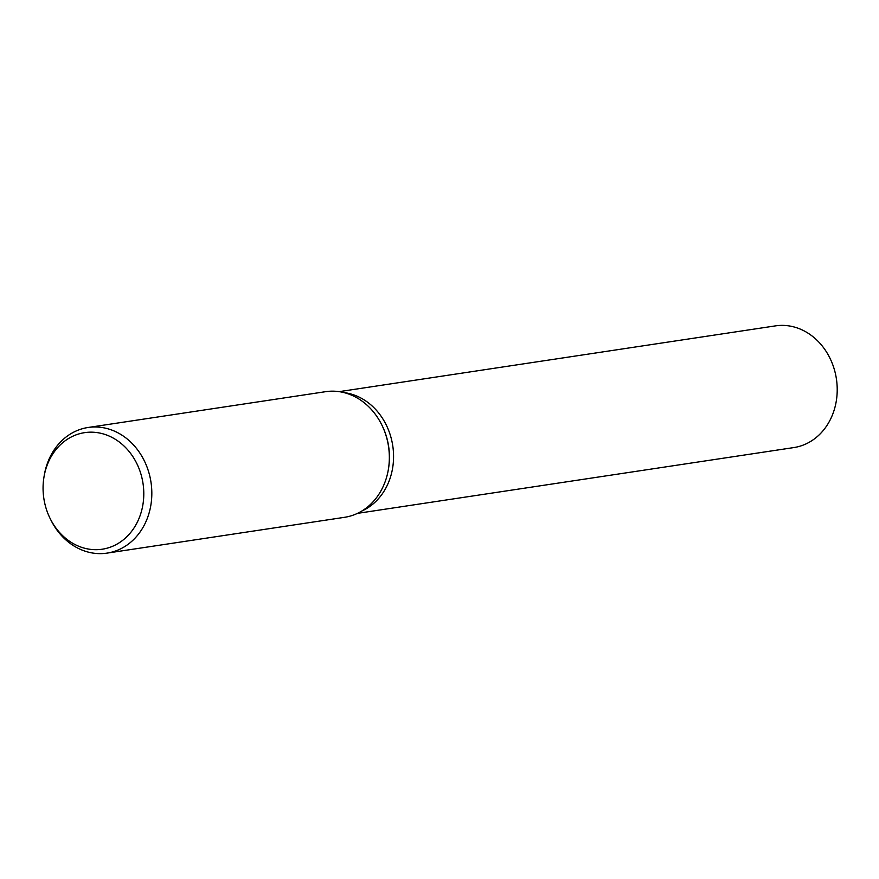 <?xml version="1.0" encoding="UTF-8"?>
<svg xmlns="http://www.w3.org/2000/svg" width="879" height="879" viewBox="0 0 879 879"><rect width="100%" height="100%" fill="white"/><g stroke="black" fill="none" stroke-linecap="round" stroke-linejoin="round"><path stroke-width="1.32" d="M43.95 477.22L44.225 475.539A63.53 54.048 81.4 0 1 76.385 430.875A63.53 54.048 81.4 0 1 88.076 427.491L325.604 391.682A63.53 54.048 81.4 0 1 381.673 424.656L382.002 425.326A61.541 52.355 81.4 0 1 388.518 468.551L388.397 469.276A63.53 54.048 81.4 0 1 356.237 513.929A63.53 54.048 81.4 0 1 344.546 517.313L107.018 553.122A63.53 54.048 81.4 0 1 50.949 520.148L50.191 518.621A58.937 50.147 81.4 0 1 43.95 477.22A58.937 50.147 81.4 0 1 73.792 435.786A58.937 50.147 81.4 0 1 139.805 470.639A58.937 50.147 81.4 0 1 113.061 546.079A58.937 50.147 81.4 0 1 50.191 518.621M343.964 392.594A61.541 52.355 81.4 0 1 392.759 445.807A61.541 52.355 81.4 0 1 361.818 511.04M381.673 424.656A63.53 54.048 81.4 0 1 388.397 469.276M88.076 427.491A63.53 54.048 81.4 0 1 149.595 475.253A63.53 54.048 81.4 0 1 118.709 549.738A63.53 54.048 81.4 0 1 107.018 553.122M339.162 391.649L775.465 325.878A61.541 52.355 81.4 0 1 835.05 372.136A61.541 52.355 81.4 0 1 805.131 444.302A61.541 52.355 81.4 0 1 793.803 447.576L357.5 513.358"/></g></svg>
